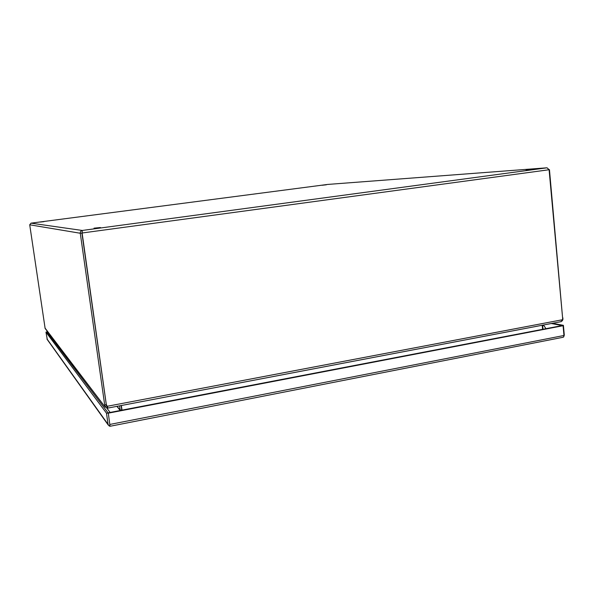 <?xml version="1.0" encoding="UTF-8"?>
<svg xmlns="http://www.w3.org/2000/svg" width="594" height="594" viewBox="0 0 594 594"><rect width="100%" height="100%" fill="white"/><g stroke="black" fill="none" stroke-linecap="round" stroke-linejoin="round"><path stroke-width="0.89" d="M110.209 426.195L109.341 426.106L108.063 424.391L106.467 413.142L45.953 332.12L47.312 339.627M562.6 337.377L563.58 337.043L563.966 335.491L563.075 325.72L108.308 413.164L110.024 426.113L110.529 426.18M563.075 325.72L562.221 325.564L563.402 325.334L564.293 335.09L563.699 336.887M46.859 331.972L47.624 331.719M46.837 331.846L45.953 332.12M110.024 426.113L109.816 425.178L109.341 426.106M106.467 413.142L108.308 413.164M47.713 331.838L46.926 331.964L108.063 412.837L562.221 325.564L551.284 323.522M552.45 323.299L563.402 325.334M526.098 170.01L533.947 169.216L526.098 170.01M322.089 185.261L326.336 184.793L322.089 185.261M94.015 228.17L100.416 227.532L94.015 228.17M40.229 222.067L43.963 221.651L40.229 222.067M82.143 232.269L82.18 231.734M108.026 407.996L106.311 404.536L81.913 233.026L106.489 406.006L107.009 406.496M327.717 184.43L547.029 167.798L549.094 169.736L80.272 233.249C80.175 231.742 80.843 230.806 82.276 230.457L82.121 233.063L106.311 404.536M549.079 169.684L547.029 167.798L82.276 230.457L31.014 223.158L29.715 224.792L45.129 328.452L105.123 407.046L107.455 407.989L107.38 407.477M549.45 169.632L562.615 318.057M562.644 319.349L562.971 317.99M29.715 224.792L80.272 233.249L104.886 406.311L106.489 406.006M549.094 169.736L562.644 318.362L562.6 319.713L560.966 321.673M106.772 406.044L106.556 404.848M562.228 320.938L562.978 319.282M44.966 327.977L105.123 407.046M107.195 406.972L106.987 406.326L562.6 319.713M121.131 405.546L121.733 409.823L121.146 405.546M542.597 325.178L542.953 328.95L542.56 329.031M121.733 409.823L121.763 410.209L121.748 409.823M119.58 405.843L120.181 410.142L121.74 409.882M121.362 405.502L122.008 410.142L542.589 329.336L542.203 325.252M542.953 328.95L542.582 329.276M121.079 410.335L120.181 410.142M120.181 410.513L116.914 406.348M110.135 412.436L106.786 408.078M108.063 424.391L46.956 338.892M563.966 335.491L109.912 424.428M51.953 338.61L52.777 338.469M52.406 337.986L51.581 338.12M31.014 223.158L327.606 184.444M106.304 404.536L104.707 404.833M120.181 410.127L117.04 406.326M542.641 325.601L543.941 325.623L545.931 328.69M47.104 339.33L108.301 425.126M110.328 426.217L563.03 337.288M107.811 408.085L561.352 321.599M543.332 325.505L542.619 325.363"/></g></svg>
